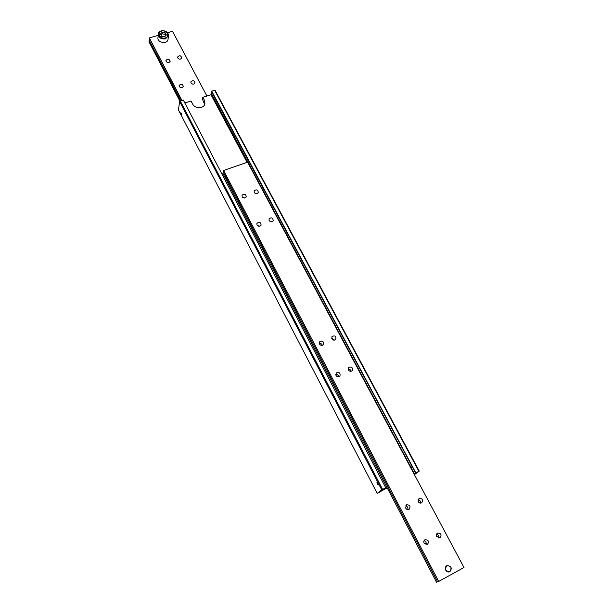 <?xml version="1.0" encoding="UTF-8"?>
<svg xmlns="http://www.w3.org/2000/svg" width="613" height="613" viewBox="0 0 613 613"><rect width="100%" height="100%" fill="white"/><g stroke="black" fill="none" stroke-linecap="round" stroke-linejoin="round"><path stroke-width="0.92" d="M415.392 473.09L419.261 471.113L215.125 90.387L211.692 91.107L211.569 91.766L415.629 473.029L414.396 473.811L211.247 93.437L211.968 92.517M412.603 467.872L410.978 467.052L411.139 465.137M384.443 488.661L385.776 487.818L183.272 99.996L179.624 101.49L381.769 489.871L382.612 489.404L180.276 100.93M377.202 483.826L376.911 482.086L378.321 484.929L377.202 483.826M381.025 491.228L386.926 488.009M181.379 113.267L181.709 115.305L180.827 112.715L181.379 113.267M204.688 104.524L202.466 99.306L202.819 97.321L204.451 100.402L204.911 103.873C203.945 108.777 194.919 108.968 192.674 104.118L191.041 101.015L184.827 102.969M419.261 471.113L414.403 474.631M214.619 90.195L418.871 471.259M415.79 472.807L211.692 91.107M211.247 93.437L210.995 94.754L202.819 97.321M382.612 489.404L385.776 487.818M381.087 491.335L377.187 493.327L381.769 489.871M384.504 488.776L386.811 487.795M377.187 493.327L178.437 109.926L179.624 101.49M247.085 162.361L210.995 94.754M223.232 171.916L437.636 581.837L438.701 581.446L223.576 170.475L223.232 171.916M437.59 581.737L436.533 582.235L222.871 173.41L223.599 172.613M227.025 179.165L225.891 178.766L225.906 177.019M256.747 193.677L254.679 193.018M254.226 192.436L254.119 190.927C256.441 189.133 257.843 189.662 258.326 192.528C257.069 194.091 255.705 194.06 254.226 192.436M271.743 221.753L269.368 220.887M269.115 220.504L269.03 218.872C271.467 217.132 272.862 217.73 273.206 220.665C271.919 222.182 270.555 222.128 269.115 220.504M244.802 197.991L242.579 197.325M242.15 196.758L242.035 195.271C244.349 193.417 245.767 193.93 246.288 196.811C245.031 198.42 243.652 198.397 242.15 196.758M259.736 226.235L257.23 225.377M256.985 225.009L256.893 223.4C259.322 221.592 260.732 222.174 261.123 225.132C259.828 226.687 258.448 226.649 256.985 225.009M438.556 537.923C439.084 536.061 438.441 534.781 436.625 534.076M436.732 536.498C436.104 534.988 436.395 533.839 437.613 533.034C441.13 533.241 441.935 534.82 440.004 537.762L436.732 536.498M420.311 503.127C420.656 501.25 419.913 500.062 418.074 499.564M418.265 501.687L418.978 498.423C422.441 498.308 423.353 499.779 421.69 502.836C420.326 503.449 419.185 503.066 418.265 501.687M426.004 544.658C426.602 542.72 425.951 541.402 424.043 540.704M424.112 543.21C423.483 541.693 423.79 540.528 425.016 539.716C428.564 539.923 429.361 541.517 427.399 544.482L424.112 543.21M407.821 509.595C408.22 507.641 407.453 506.422 405.53 505.94M405.691 508.139L406.419 504.851C409.913 504.721 410.817 506.2 409.139 509.288C407.76 509.916 406.611 509.533 405.691 508.139M351.027 371.302C350.674 369.746 349.709 369.003 348.123 369.08M348.391 369.961L348.59 367.516C351.647 366.382 352.881 367.409 352.276 370.604C350.874 371.723 349.579 371.509 348.391 369.961M334.552 340.1L331.641 338.192M331.863 338.79L331.97 336.529C334.905 335.219 336.185 336.146 335.809 339.318C334.422 340.544 333.104 340.368 331.863 338.79M338.759 376.796C338.399 375.164 337.395 374.413 335.74 374.551M336.008 375.462L336.2 373.018C339.273 371.83 340.514 372.85 339.939 376.083C338.514 377.24 337.204 377.033 336.008 375.462M322.338 345.372C321.848 343.893 320.837 343.257 319.304 343.456M319.526 344.077L319.626 341.832C322.568 340.46 323.863 341.372 323.526 344.575C322.116 345.839 320.783 345.678 319.526 344.077M445.72 570.121C444.877 568.052 445.322 566.519 447.03 565.538C451.52 566.159 452.402 568.259 449.666 571.829C448.042 572.304 446.724 571.737 445.72 570.121M438.701 581.446L463.995 567.508L247.583 162.192L223.576 170.475M222.871 173.41L436.533 582.235M180.735 100.785L149.143 40.159L149.764 39.309M181.938 100.409L149.327 37.899L181.67 100.494M177.778 57.997L177.617 56.994C179.448 55.116 180.835 55.415 181.785 57.875C180.697 59.515 179.364 59.561 177.778 57.997M190.98 82.985L190.819 81.912C192.727 80.035 194.122 80.357 195.003 82.885C193.892 84.525 192.551 84.556 190.98 82.985M166.123 61.446L165.962 60.465C167.778 58.549 169.18 58.817 170.169 61.285C169.088 62.97 167.74 63.024 166.123 61.446M179.28 86.579L179.119 85.529C181.004 83.606 182.413 83.904 183.341 86.441C182.23 88.119 180.873 88.165 179.28 86.579M167.518 32.719L172.491 31.301L206.918 96.034M149.143 40.159L149.005 41.83L179.931 101.229M158.192 35.37L149.327 37.899M450.938 567.263C451.199 571.929 449.482 572.871 445.789 570.082C445.536 565.416 447.26 564.473 450.938 567.263M158.277 34.466L157.985 37.585C156.882 42.68 167.349 44.611 168.023 39.447L168.077 38.994M160.981 34.972L162.07 33.853L164.981 34.313L165.694 35.661M165.15 32.719L166.345 34.987L164.621 36.78L161.686 36.32L160.491 34.052L162.23 32.251L165.15 32.719L164.981 34.313M162.23 32.251L162.07 33.853M204.451 100.402L204.091 102.379M168.023 39.447L168.422 35.883C168.291 29.102 158.246 29.577 158.323 34.006C158.652 37.684 161.027 39.293 165.449 38.841L168.422 35.883L168.031 33.585M165.234 37.952C170.422 36.496 166.759 29.585 161.61 31.087C156.415 32.52 160.062 39.47 165.234 37.952"/></g></svg>
